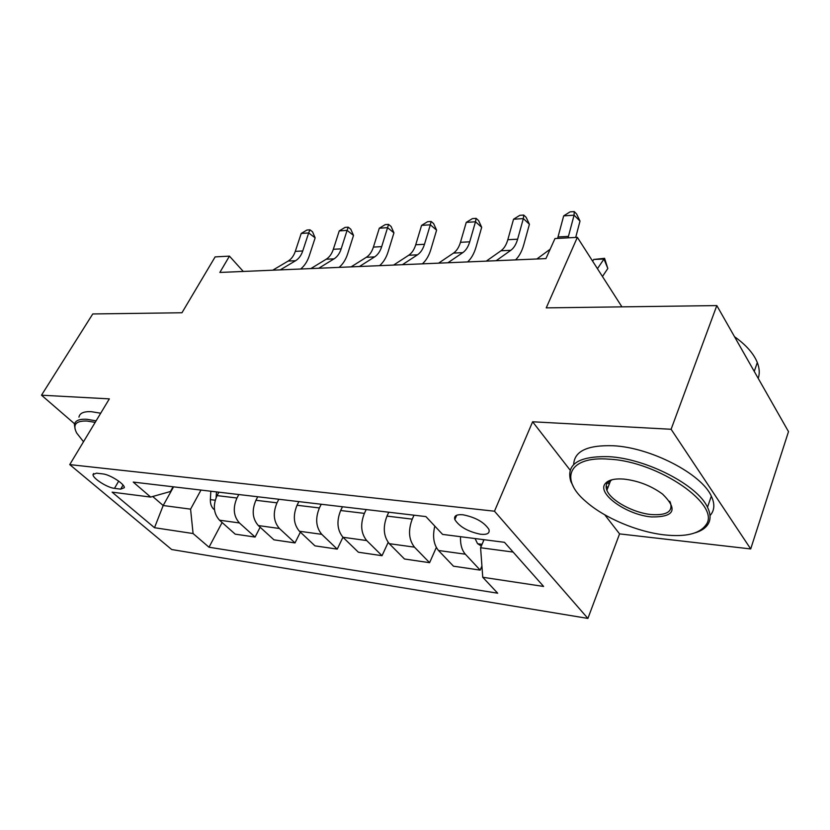 <?xml version="1.0" encoding="UTF-8"?>
<svg xmlns="http://www.w3.org/2000/svg" width="830" height="830" viewBox="0 0 830 830"><rect width="100%" height="100%" fill="white"/><g stroke="black" fill="none" stroke-linecap="round" stroke-linejoin="round"><path stroke-width="1.25" d="M606.17 486.048L607.871 487.729M462.964 514.776C456.479 514.258 453.761 515.845 454.819 519.549C459.384 526.728 467.954 531.625 480.539 534.25C487.272 534.883 490.063 533.254 488.891 529.353C484.108 522.143 475.466 517.287 462.964 514.776M750.704 548.941L788.5 431.631L716.819 305.585L671.107 429.276L532.621 421.775L494.483 511.207L587.899 618.423L619.564 533.887L750.704 548.941L671.107 429.276M494.483 511.207L69.741 464.603L171.685 549.533L587.899 618.423M69.741 464.603L109.342 398.867L41.5 395.194L74.586 423.819M41.5 395.194L92.753 313.958L181.957 312.765L215.126 256.895L229.443 256.128L219.857 272.448L545.933 258.597L554.969 238.552L577.358 237.339L546.244 307.878L716.819 305.585M114.488 488.362L120.692 489.14L124.324 487.698C124.842 484.035 109.851 474.438 102.671 473.889L96.477 473.173L93.022 474.542C92.441 478.194 107.278 487.718 114.488 488.362L118.68 481.12M152.72 496.496L163.188 505.512L190.578 509.153L193.079 533.534L209.004 547.229L497.678 593.201L482.749 577.265L480.591 547.748L513.116 552.075M193.079 533.534L154.505 527.714L112.102 492.149L150.666 497.077L170.451 491.505L173.086 486.785M482.749 577.265L543.619 586.457L504.464 542.312L442.587 534.406L425.904 516.592L133.225 482.085L150.666 497.077M621.919 306.861L577.358 237.339M243.283 271.452L229.443 256.128M173.574 486.837L163.188 505.512L154.505 527.714M200.985 490.074L190.578 509.153M218.881 492.18L217.045 495.603C212.771 505.377 213.58 513.573 219.494 520.192L235.201 534.147L255.09 537.062L260.153 527.226M238.822 494.535L236.975 498.01C232.701 507.929 233.521 516.239 239.413 522.952L255.09 537.062M257.746 496.765L255.91 500.293C251.635 510.357 252.434 518.781 258.327 525.566L273.973 539.842L295.003 542.924L300.377 532.144M278.839 499.255L277.002 502.835C272.728 513.054 273.526 521.603 279.399 528.482L295.003 542.924M298.873 501.621L297.047 505.252C292.772 515.627 293.571 524.29 299.423 531.252L314.975 545.86L337.239 549.128L342.956 537.238M321.231 504.256L319.394 507.95C315.141 518.491 315.929 527.289 321.76 534.333L337.239 549.128M342.479 506.757L340.653 510.512C336.409 521.219 337.188 530.142 342.987 537.28L358.404 552.23L382.028 555.706L388.16 542.415M366.206 509.558L364.391 513.376C360.158 524.259 360.925 533.317 366.694 540.558L382.028 555.706M388.793 512.224L386.977 516.094C382.755 527.154 383.522 536.346 389.26 543.671L404.49 559.005L429.587 562.688L436.321 547.478M414.025 515.191L412.23 519.144C408.018 530.391 408.765 539.739 414.461 547.157L429.587 562.688M484.014 539.697L480.591 547.748M209.004 547.229L222.108 522.516M460.526 536.699C460.225 544.304 461.833 550.145 465.34 554.201L480.186 570.117L481.919 566.008M480.186 570.117L453.481 566.195L438.479 550.487C433.623 544.48 432.399 536.356 434.806 526.106M532.621 421.775L570.148 470.164M604.759 514.808L619.564 533.887M272.738 270.196L288.145 261.066C291.382 259.085 293.768 255.848 295.293 251.366L301.217 233.448L308.667 232.95L309.943 229.817L312.526 231.778L315.151 237.847L309.279 255.775C307.39 261.471 304.506 265.89 300.647 269.013M280.198 269.885L295.605 260.713C298.842 258.711 301.217 255.464 302.743 250.961L308.667 232.95L315.151 237.847M301.217 233.448L306.965 230.024L309.943 229.817M214.462 509.63L213.601 509.091C211.308 506.808 210.229 503.654 210.364 499.629L210.82 491.236M216.454 491.9L216.142 497.492M310.866 268.578L326.211 259.23C329.437 257.196 331.803 253.876 333.328 249.28L339.242 230.906L347.085 230.377L348.216 227.181L350.779 229.194L353.518 235.419L347.666 253.814C345.778 259.655 342.915 264.179 339.076 267.385M318.741 268.246L334.065 258.846C337.281 256.802 339.657 253.472 341.171 248.855L347.085 230.377L353.518 235.419M339.242 230.906L345.083 227.389L348.216 227.181M351.1 266.876L366.341 257.29C369.547 255.204 371.902 251.801 373.417 247.091L379.3 228.219L387.569 227.669L388.554 224.391L391.096 226.476L393.939 232.857L388.129 251.739C386.251 257.736 383.398 262.373 379.59 265.662M359.411 266.523L374.631 256.885C377.826 254.789 380.182 251.376 381.696 246.635L387.569 227.669L393.939 232.857M379.3 228.219L385.245 224.619L388.554 224.391M393.607 265.071L408.713 255.246C411.888 253.098 414.222 249.612 415.726 244.767L421.578 225.387L430.314 224.806L431.123 221.454L433.634 223.602L436.601 230.159L430.832 249.55C428.965 255.702 426.143 260.475 422.366 263.847M402.394 264.697L417.48 254.82C420.644 252.662 422.968 249.156 424.472 244.29L430.314 224.806L436.601 230.159M421.578 225.387L427.626 221.693L431.123 221.454M438.582 263.162L453.522 253.077C456.656 250.878 458.969 247.288 460.463 242.319L466.252 222.399L475.497 221.776L476.109 218.352L478.578 220.562L481.69 227.296L475.974 247.236C474.127 253.565 471.336 258.462 467.612 261.927M447.899 262.768L462.798 252.631C465.921 250.421 468.224 246.811 469.718 241.81L475.497 221.776L481.69 227.296M466.252 222.399L472.415 218.601L476.109 218.352M95.191 422.366L87.036 421.049C75.852 420.634 72.397 424.618 76.671 433.001L83.508 441.747M75.105 429.172L74.42 424.587C75.115 420.613 79.255 418.839 86.839 419.285L96.104 420.841M78.954 417.148C79.69 413.122 83.851 411.307 91.435 411.701L100.7 413.216M609.116 459.177C568.54 455.795 559.078 479.097 585.939 501.579C604.271 517.889 637.399 531.978 664.799 534.935C685.653 537.083 699.317 533.825 705.759 525.151C722.142 505.574 658.626 461.345 609.116 459.177M573.416 486.702L570.801 481.39C565.842 464.178 578.562 455.94 608.971 456.676C646.197 458.596 697.636 485.042 707.492 507.265C710.739 513.926 710.895 519.611 707.959 524.321C705.49 528.129 701.257 530.961 695.25 532.787M623.745 479.076C638.094 480.695 651.031 485.695 662.558 494.078C678.193 509.527 674.52 517.142 651.56 516.934C626.37 514.922 596.085 493.155 605.464 483.382C608.566 479.875 614.657 478.433 623.745 479.076M612.198 479.699L607.612 482.655C605.931 484.751 605.692 487.293 606.886 490.281C610.641 500.563 633.466 512.982 651.426 514.569C666.926 515.534 673.213 511.456 670.287 502.337L669.727 501.258M573.686 464.53C574.267 451.178 587.453 444.922 613.235 445.752C650.398 447.422 701.589 473.764 711.32 496.143C715.045 504.007 714.609 510.492 710.013 515.586M609.178 484.336L607.27 481.763M734.509 336.69C746.066 344.938 753.671 353.549 757.313 362.534C759.533 368.281 759.834 373.562 758.215 378.376M486.266 261.139L500.978 250.785C504.069 248.523 506.342 244.84 507.815 239.714L513.542 219.234L523.336 218.581L523.73 215.063L526.147 217.346L529.416 224.276L523.761 244.777C521.935 251.293 519.196 256.335 515.523 259.894M496.153 260.713L510.813 250.307C513.884 248.035 516.156 244.331 517.63 239.185L523.336 218.581L529.416 224.276M513.542 219.234L519.808 215.333L523.73 215.063M557.625 238.407L563.684 215.873L574.08 215.178L574.215 211.577L576.58 213.943L580.004 221.081L575.698 237.432M568.042 237.847L574.08 215.178L580.004 221.081M563.684 215.873L570.065 211.868L574.215 211.577M536.896 258.981L550.166 249.208M481.307 546.067L477.52 543.609L475.071 538.556M483.102 539.583L483.496 540.921M602.456 276.504L607.83 268.495L603.981 259.043L597.444 268.681M604.572 258.306L603.981 259.043L593.761 259.458L604.572 258.306L607.83 268.495M593.761 259.458L592.61 261.139M236.975 498.01L217.045 495.603M277.002 502.835L255.91 500.293M319.394 507.95L297.047 505.252M364.391 513.376L340.653 510.512M412.23 519.144L386.977 516.094M239.413 522.952L219.494 520.192M279.399 528.482L258.327 525.566M321.76 534.333L299.423 531.252M366.694 540.558L342.987 537.28M414.461 547.157L389.26 543.671M465.34 554.201L438.479 550.487M123.037 485.062L120.692 489.14M288.145 261.066L295.605 260.713M295.293 251.366L302.743 250.961M213.808 509.215L214.42 509.298M210.364 499.629L215.188 500.231M326.211 259.23L334.065 258.846M333.328 249.28L341.171 248.855M366.341 257.29L374.631 256.885M373.417 247.091L381.696 246.635M408.713 255.246L417.48 254.82M415.726 244.767L424.472 244.29M453.522 253.077L462.798 252.631M460.463 242.319L469.718 241.81M500.978 250.785L510.813 250.307M507.815 239.714L517.63 239.185M558.04 236.965L568.457 236.394M477.748 543.754L482.043 544.324M456.728 515.233L454.819 519.549M93.645 473.494L93.022 474.542M711.32 496.143L707.492 507.265M606.886 490.281L610.724 480.311M757.313 362.534L754.252 371.415M607.612 482.655L605.464 483.382M705.759 525.151L707.959 524.321"/></g></svg>
